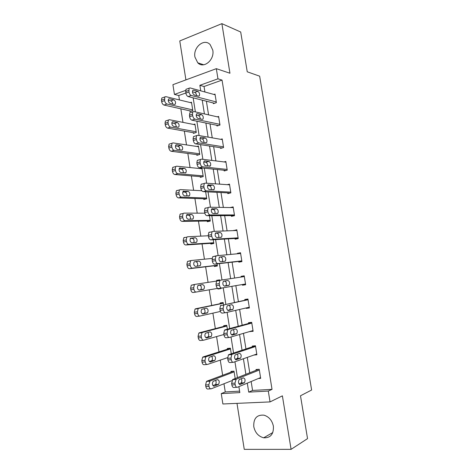 <?xml version="1.0" encoding="UTF-8"?>
<svg xmlns="http://www.w3.org/2000/svg" width="473" height="473" viewBox="0 0 473 473"><rect width="100%" height="100%" fill="white"/><g stroke="black" fill="none" stroke-linecap="round" stroke-linejoin="round"><path stroke-width="0.71" d="M194.935 57.067L197.755 62.803C203.609 69.123 214.754 59.929 212.785 50.132L210.154 44.616C204.2 37.911 192.931 47.341 194.935 57.067M253.77 426.634C255.095 432.659 258.394 436.384 263.662 437.803C270.526 438.057 273.772 434.196 273.394 426.214C272.117 420.42 268.983 416.737 263.993 415.176C256.827 414.614 253.416 418.434 253.77 426.634M185.83 92.992L178.753 95.511L174.442 94.423L172.917 84.685L216.321 68.668L217.958 78.82L199.86 85.306L200.747 90.846M236.991 403.357L244.257 449.35L291.084 449.344L307.539 438.625L300.491 395.771L311.618 390.024L259.653 76.177L247.243 71.801L240.704 32.01L221.884 23.65L179.77 40.938L185.919 79.89M251.151 381.528L252.57 390.432L272.028 389.356L268.297 391.07L270.048 401.914L222.878 403.977L221.258 393.607L239.829 392.608L238.883 386.642M223.977 383.769L225.26 391.94L221.258 393.607M178.753 95.511L179.444 99.939M180.84 108.831L182.968 122.377M184.334 131.092L186.504 144.915M187.84 153.447L190.057 167.554M191.364 175.909L193.623 190.306M194.906 198.471L197.211 213.157M198.465 221.139L200.812 236.122M202.036 243.908L204.431 259.186M205.625 266.79L208.067 282.363M209.237 289.819L211.691 305.452M212.897 313.138L215.327 328.617M216.575 336.569L218.981 351.894M220.27 360.113L222.647 375.278M225.26 391.94L239.598 391.147M235.176 378.524L234.011 371.157L230.942 371.388L231.055 372.127M231.445 354.951L231.356 354.366M231.267 353.804L230.375 348.175L227.324 348.471L227.442 349.204M227.513 330.083L227.436 329.569M227.377 329.202L226.756 325.3L223.723 325.661L223.841 326.394M223.504 304.724L223.161 302.531L220.14 302.957L220.258 303.684M217.858 288.495L217.947 289.033L220.95 288.571L220.891 288.193M219.685 280.56L219.573 279.862L216.575 280.353L216.687 281.045M214.275 265.773L214.387 266.494L217.379 265.968L217.048 263.881M210.733 243.341L210.846 244.062L213.82 243.465L213.228 239.722M207.209 221.009L207.322 221.725L210.278 221.068L209.427 215.682M203.703 198.778L203.816 199.488L206.754 198.766L205.643 191.754M200.209 176.648L200.321 177.357L203.242 176.571L201.9 168.063L200.055 168.571M196.733 154.618L196.845 155.321L199.748 154.476L198.412 146.003L196.874 146.464M193.274 132.682L193.386 133.386L196.271 132.481L194.941 124.05L193.628 124.47M189.827 110.853L189.939 111.551L192.813 110.581L191.482 102.186L190.341 102.582M272.028 389.356L222.044 80.097L204.046 86.506L204.921 91.993M206.394 101.204L208.575 114.862M210.012 123.879L212.241 137.844M213.648 146.66L215.93 160.938M217.302 169.547L219.632 184.133M220.974 192.535L223.357 207.446M224.663 215.641L227.093 230.865M228.37 238.847L230.854 254.403M232.095 262.172L234.626 278.047M235.844 285.651L238.386 301.585M239.64 309.448L242.158 325.205M243.459 333.359L245.948 348.938M247.296 357.381L249.756 372.783M258.382 378.506L260.682 378.359L259.228 369.277L256.005 369.519L256.13 370.27M253.895 355.052L256.898 354.785L255.444 345.751L252.245 346.059L252.369 346.81M249.91 331.478L253.126 331.325L251.683 322.332L248.502 322.71L248.621 323.455M246.137 307.947L246.208 308.396L249.377 307.976L247.941 299.025L244.778 299.474L244.896 300.213M242.383 284.527L242.489 285.225L245.641 284.734L244.21 275.824L241.07 276.338L241.183 277.048M238.676 261.421L238.794 262.16L241.928 261.604L240.503 252.736L237.375 253.315L237.452 253.776M234.992 238.469L235.111 239.202L238.226 238.581L236.807 229.754L233.733 230.611M231.332 215.623L231.451 216.35L234.543 215.664L233.136 206.878L230.191 207.558M227.684 192.878L227.803 193.605L230.877 192.854L229.476 184.109L227.253 184.671M224.054 170.245L224.172 170.966L227.235 170.15L225.834 161.441L224.054 161.932M220.442 147.712L220.56 148.433L223.599 147.546L222.209 138.885L220.731 139.328M216.847 125.28L216.959 126.001L219.986 125.049L218.603 116.429L217.338 116.837M213.27 102.954L213.382 103.67L216.392 102.659L215.008 94.074L213.908 94.452M216.321 68.668L229.949 73.232L221.884 23.65M222.044 80.097L217.958 78.82M291.084 449.344L282.387 395.848L270.048 401.914M185.564 90.438L174.442 94.423M237.458 377.625L234.939 361.75M233.561 353.041L231.019 336.977M229.689 328.575L227.117 312.334M225.834 304.234L223.232 287.809M221.991 279.975L219.401 263.615M218.136 255.609L215.593 239.586M214.293 231.362L211.809 215.676M210.473 207.233L208.043 191.878M206.671 183.222L204.295 168.199M202.887 159.33L200.558 144.632M199.121 135.556L196.845 121.177M195.379 111.894L193.15 97.834M247.29 383.136L248.721 392.129L268.297 391.07M202.225 100.146L204.419 113.928M205.867 123.027L208.114 137.123M209.533 146.021L211.827 160.43M213.211 169.121L215.558 183.849M216.906 192.328L219.301 207.381M220.619 215.653L223.067 231.025M224.35 239.084L226.851 254.781M228.098 262.627L230.653 278.65M231.876 286.331L234.437 302.418M235.702 310.353L238.232 326.264M239.545 334.494L242.052 350.227M243.406 358.759L245.883 374.309M252.57 390.432L248.721 392.129M204.046 86.506L199.86 85.306M253.037 330.775L249.939 331.679M249.33 307.675L246.208 308.396M219.578 279.898L216.575 280.353M220.944 288.518L217.947 289.033M245.635 284.681L242.489 285.225M244.216 275.865L241.07 276.338M240.544 253.02L237.375 253.315M236.896 230.28L233.703 230.404M260.564 377.602L237.416 387.257C236.358 387.488 235.625 386.648 235.211 384.738L234.957 383.13L236.145 379.234L259.346 370.034M258.518 369.33L232.811 379.458L236.145 379.234M240.207 384.561C238.374 383.875 238.008 382.237 239.113 379.653L243.364 377.88C245.168 378.583 245.522 380.209 244.44 382.752L239.71 384.59M241.289 378.713C242.046 380.357 241.999 381.776 241.135 382.959L238.942 383.922M236.772 387.292L234.076 387.452C233.012 387.689 232.278 386.849 231.865 384.945L231.61 383.337L232.811 379.458M233.538 371.193L206.878 381.191L206.482 381.421L205.589 384.981L205.838 386.547C206.24 388.404 206.991 389.22 208.085 388.989L210.597 388.841M231.823 380.659L211.265 388.8C210.172 389.031 209.421 388.215 209.019 386.352L208.776 384.78L210.047 380.978L234.123 371.896M235.282 379.293L234.632 379.547M212.921 385.613L215.422 384.579C216.344 383.372 216.398 381.965 215.582 380.363M214.174 386.163L218.567 384.378C219.714 381.894 219.366 380.31 217.515 379.624L213.098 381.374C211.934 383.905 212.288 385.501 214.174 386.163L213.666 386.193M256.774 354.035L233.467 362.271C232.403 362.442 231.664 361.579 231.25 359.669L230.995 358.067L231.764 354.561L232.202 354.289L255.568 346.502M255.45 345.787L228.885 354.59L232.202 354.289M236.281 359.77C234.46 359.042 234.082 357.422 235.134 354.91L239.468 353.355C241.254 354.1 241.626 355.708 240.586 358.179L235.897 359.805M237.257 354.1C238.167 355.708 238.179 357.162 237.298 358.463L235.158 359.291M232.97 362.312L230.144 362.549C229.074 362.72 228.335 361.857 227.921 359.953L227.673 358.357L228.447 354.862L228.885 354.59M253.008 330.574L229.529 337.415C228.459 337.527 227.72 336.628 227.306 334.724L227.058 333.128L227.773 329.764L228.276 329.474L251.802 323.083M251.731 322.616L224.982 329.852L228.276 329.474M232.367 335.103C230.57 334.334 230.174 332.726 231.179 330.284L235.589 328.948C237.357 329.734 237.742 331.331 236.748 333.731L232.107 335.132M233.207 329.604C234.283 331.147 234.377 332.643 233.485 334.086L231.433 334.789M229.192 337.45L226.23 337.769C225.154 337.876 224.415 336.983 224.001 335.085L223.753 333.495L224.48 330.142L224.982 329.852M230.392 348.27L203.112 356.932L202.651 357.198L201.811 360.615L202.054 362.17C202.456 364.027 203.213 364.866 204.318 364.695L206.961 364.476M227.602 357.635L207.476 364.435C206.376 364.606 205.625 363.761 205.217 361.904L204.975 360.337L205.808 356.914L206.263 356.648L230.493 348.914M209.297 361.567L211.744 360.668C212.679 359.356 212.667 357.919 211.709 356.358M210.408 361.975L214.872 360.402C215.972 357.984 215.605 356.411 213.772 355.696L209.285 357.233C208.167 359.693 208.54 361.277 210.408 361.975L210.018 362.011M226.809 325.613L199.364 332.797L198.843 333.087L198.057 336.362L198.293 337.917C198.695 339.768 199.452 340.637 200.564 340.519L203.349 340.223M223.912 334.512L203.703 340.182C202.598 340.3 201.841 339.425 201.439 337.568L201.196 336.013L201.977 332.726L202.497 332.436L226.874 326.033M205.731 337.639L208.085 336.882C209.031 335.428 208.942 333.962 207.813 332.472M206.654 337.905L211.195 336.54C212.247 334.186 211.869 332.637 210.053 331.88L205.483 333.211C204.419 335.599 204.809 337.166 206.654 337.905L206.388 337.935M249.259 307.231L225.621 312.677C224.539 312.73 223.794 311.802 223.386 309.904L223.132 308.313L223.806 305.091L224.368 304.778L248.059 299.77M248.023 299.557L224.368 304.778M228.477 310.554C226.697 309.744 226.283 308.154 227.247 305.777L231.729 304.665C233.479 305.493 233.881 307.072 232.929 309.401L228.341 310.572M229.103 305.227C230.398 306.64 230.593 308.171 229.689 309.839L227.791 310.406M225.432 312.7L222.34 313.108C221.258 313.161 220.513 312.239 220.099 310.341L219.85 308.763L220.53 305.546L221.098 305.233M245.522 283.989L221.725 288.063C220.643 288.057 219.892 287.105 219.484 285.207L219.236 283.623L219.862 280.536L220.483 280.205L244.328 276.569M224.604 286.13C222.842 285.278 222.416 283.699 223.333 281.388L227.885 280.501C229.618 281.364 230.032 282.931 229.133 285.201L224.604 286.13M223.646 281.181L224.663 281.021C226.407 281.878 226.815 283.445 225.905 285.704L224.373 286.13M221.725 288.063L218.467 288.571C217.379 288.565 216.628 287.614 216.22 285.722L215.972 284.149L216.604 281.063L220.483 280.205M241.809 260.865L217.852 263.573C216.758 263.508 216.007 262.527 215.599 260.629L215.351 259.056L215.936 256.094L216.61 255.751L240.621 253.475M216.439 255.781L212.702 256.697L212.111 259.659L212.353 261.226C212.761 263.112 213.518 264.088 214.612 264.159L241.839 261.061M220.755 261.823C219.005 260.93 218.567 259.364 219.437 257.117L224.066 256.449C225.781 257.353 226.206 258.908 225.349 261.12L220.755 261.823M219.371 257.188L220.861 257.046C222.564 257.915 223.002 259.452 222.174 261.664M223.244 303.063L195.633 308.774L195.047 309.088L194.314 312.233L194.551 313.776C194.953 315.621 195.71 316.52 196.827 316.461L199.76 316.076M220.394 311.453L199.949 316.053C198.837 316.106 198.081 315.207 197.679 313.357L197.436 311.808L198.169 308.65L198.749 308.343L223.274 303.258M202.243 313.83L204.442 313.209C205.4 311.553 205.205 310.052 203.863 308.698M202.923 313.954L207.529 312.795C208.54 310.507 208.144 308.97 206.346 308.177L201.705 309.301C200.688 311.624 201.09 313.179 202.923 313.954L202.781 313.971M217.651 288.388L196.212 292.036C195.095 292.036 194.332 291.108 193.93 289.257L193.694 287.72L194.379 284.693L195.018 284.362L219.691 280.59M198.979 290.126L200.818 289.653C201.782 287.43 201.374 285.905 199.588 285.083L198.276 285.284M196.212 292.036L193.114 292.521C191.991 292.521 191.228 291.599 190.826 289.754L190.589 288.217L191.281 285.195L195.018 284.362M199.204 290.12L203.887 289.169C204.844 286.945 204.437 285.414 202.657 284.586L197.945 285.497C196.975 287.761 197.395 289.299 199.204 290.12M217.261 265.241L192.493 268.138C191.37 268.079 190.607 267.127 190.205 265.282L189.969 263.745L190.607 260.842L191.305 260.499L212.058 258.429M217.29 265.424L189.413 268.694C188.284 268.634 187.521 267.688 187.119 265.844L186.882 264.318L187.527 261.421L191.127 260.534M197.217 266.198C198.122 264.035 197.696 262.527 195.934 261.67L198.985 261.108L194.208 261.806C193.28 264.011 193.717 265.536 195.509 266.394L200.256 265.66C201.173 263.491 200.747 261.971 198.985 261.108M213.707 242.744L188.798 244.352C187.663 244.239 186.9 243.264 186.498 241.419L186.261 239.894L186.859 237.103L187.615 236.754L208.339 235.761M213.766 243.146L185.729 244.979C184.594 244.866 183.831 243.891 183.429 242.052L183.193 240.532L183.796 237.753L184.553 237.405M193.788 242.661C194.409 240.515 193.918 239.084 192.304 238.374L190.288 238.475M191.825 242.785L196.644 242.259C197.513 240.148 197.075 238.64 195.331 237.736L190.489 238.226C189.608 240.373 190.051 241.892 191.825 242.785M210.166 220.347L185.114 220.684C183.973 220.513 183.211 219.507 182.809 217.669L182.572 216.149L183.128 213.477L183.938 213.122L204.815 213.181M210.26 220.968L182.07 221.376C180.928 221.21 180.16 220.211 179.758 218.378L179.527 216.865L180.089 214.192L180.899 213.837M190.3 219.265C190.725 217.178 190.187 215.818 188.686 215.185L186.504 215.185M188.165 219.289L193.043 218.975C193.871 216.924 193.422 215.422 191.701 214.482L186.788 214.754C185.948 216.847 186.409 218.355 188.165 219.289M206.642 198.057L181.449 197.129C180.308 196.904 179.533 195.869 179.137 194.036L178.9 192.523L179.421 189.951L180.278 189.602L201.805 190.737M206.334 198.873L178.422 197.891C177.274 197.673 176.506 196.644 176.11 194.811L175.873 193.303L176.399 190.743L177.257 190.388M186.794 195.993C187.06 193.983 186.486 192.688 185.085 192.103L182.767 191.991M184.517 195.899L189.46 195.804C190.247 193.8 189.785 192.31 188.083 191.334L183.104 191.394C182.312 193.427 182.779 194.929 184.517 195.899M203.13 175.861L177.801 173.68C176.654 173.402 175.879 172.349 175.483 170.511L175.246 169.009L175.731 166.543L176.636 166.189L202.012 168.772M202.308 176.825L174.791 174.519C173.644 174.241 172.87 173.189 172.474 171.362L172.237 169.86L172.728 167.401L173.632 167.046M183.276 172.84C183.406 170.919 182.815 169.683 181.502 169.133L179.078 168.896M180.887 172.627L185.889 172.746C186.64 170.794 186.173 169.31 184.476 168.293L179.444 168.14C178.688 170.126 179.172 171.616 180.887 172.627M199.636 153.772L174.17 150.349C173.017 150.018 172.243 148.936 171.847 147.103L171.616 145.607L172.066 143.236L173.012 142.893L198.524 146.713M198.477 154.848L171.185 151.254C170.026 150.922 169.245 149.846 168.849 148.019L168.619 146.529L169.074 144.164L170.026 143.822M179.752 149.799C179.775 147.966 179.166 146.79 177.931 146.269L175.424 145.903M177.28 149.462L181.626 150.059L182.336 149.799C183.051 147.895 182.572 146.417 180.893 145.365L176.541 144.726L175.796 144.992C175.081 146.926 175.578 148.416 177.28 149.462M196.159 131.778L170.558 127.131C169.399 126.746 168.625 125.635 168.228 123.808L167.998 122.318L168.412 120.041L169.405 119.71L195.047 124.748M194.77 132.954L167.59 128.1C166.425 127.716 165.645 126.616 165.248 124.795L165.018 123.305L165.444 121.035L166.437 120.704M176.228 126.876C176.157 125.132 175.542 124.009 174.383 123.506L171.8 123.015M173.686 126.403L178.055 127.213L178.8 126.959C179.48 125.103 178.983 123.624 177.328 122.537L172.947 121.691L172.172 121.951C171.492 123.837 171.995 125.327 173.686 126.403M238.108 237.842L213.997 239.208C212.897 239.078 212.146 238.067 211.738 236.175L211.49 234.614L212.034 231.77L212.761 231.421L236.926 230.487M209.551 232.101L208.818 232.45L208.268 235.288L208.51 236.849C208.918 238.729 209.675 239.734 210.775 239.864L238.179 238.286M216.918 237.635C215.191 236.701 214.736 235.146 215.57 232.958L220.264 232.515C221.961 233.461 222.399 235.01 221.583 237.156L216.918 237.635M215.357 233.254L217.077 233.183C218.632 233.904 219.135 235.359 218.591 237.547M234.425 214.931L210.16 214.955C209.054 214.772 208.297 213.731 207.889 211.845L207.647 210.29L208.155 207.558L208.936 207.209L233.248 207.606M205.743 207.96L204.957 208.315L204.442 211.035L204.685 212.59C205.093 214.47 205.85 215.505 206.961 215.688L234.537 215.611M213.104 213.565C211.39 212.59 210.928 211.041 211.715 208.918L216.474 208.699C218.159 209.687 218.609 211.224 217.828 213.311L213.104 213.565M211.419 209.415L213.311 209.438C214.748 210.071 215.298 211.449 214.949 213.571M230.765 192.121L206.34 190.826C205.229 190.578 204.472 189.519 204.064 187.633L203.822 186.084L204.295 183.465L205.122 183.116L229.594 184.837M201.947 183.944L201.12 184.293L200.635 186.906L200.883 188.449C201.285 190.329 202.048 191.388 203.165 191.63L230.239 193.008M209.308 189.614C207.612 188.603 207.139 187.06 207.884 184.99L212.708 184.996C214.375 186.019 214.837 187.55 214.098 189.584L209.308 189.614M207.541 185.676L209.563 185.806C210.899 186.386 211.478 187.692 211.289 189.726M227.117 169.423L202.545 166.809C201.427 166.514 200.664 165.42 200.256 163.54L200.014 161.997L200.457 159.484L201.332 159.141L225.952 162.168M198.175 160.04L197.3 160.382L196.851 162.895L197.093 164.427C197.501 166.307 198.264 167.389 199.381 167.69L226.088 170.451M205.53 165.781C203.845 164.722 203.36 163.191 204.076 161.175L204.756 160.903L208.96 161.411C210.609 162.47 211.082 163.995 210.379 165.982L205.53 165.781M203.709 162.038L205.832 162.286C207.079 162.83 207.677 164.072 207.612 166.005M223.487 146.825L198.761 142.917C197.637 142.556 196.874 141.439 196.466 139.565L196.23 138.033L196.638 135.615L197.554 135.284L222.328 139.606M194.421 136.254L193.498 136.591L193.085 138.997L193.327 140.528C193.729 142.397 194.498 143.514 195.621 143.869L222.139 147.972M201.77 142.06C200.103 140.966 199.606 139.434 200.28 137.472L201.001 137.211L205.229 137.933C206.867 139.038 207.351 140.552 206.677 142.485L205.992 142.74L201.77 142.06M199.913 138.512L202.125 138.885C203.284 139.399 203.893 140.576 203.94 142.408M219.874 124.334L195 119.137C193.871 118.723 193.102 117.582 192.7 115.708L192.458 114.182L192.842 111.859L193.8 111.539L218.715 117.144M190.678 112.586L189.72 112.905L189.572 116.742C189.975 118.611 190.749 119.746 191.878 120.16L218.301 125.582M198.027 118.457C196.378 117.322 195.869 115.796 196.514 113.881L197.259 113.626L201.516 114.572C203.136 115.714 203.632 117.227 202.994 119.113L202.278 119.356L198.027 118.457M196.159 115.093L198.429 115.589C199.511 116.08 200.126 117.198 200.262 118.93M216.273 101.943L191.258 95.475C190.122 95.008 189.354 93.837 188.946 91.963L189.064 88.215L190.063 87.913L215.126 94.789M186.87 89.007L185.96 89.332L185.842 93.069C186.244 94.937 187.018 96.102 188.153 96.563L214.541 103.28M194.302 94.967C192.665 93.79 192.15 92.27 192.759 90.396L193.54 90.16L197.82 91.324C199.429 92.501 199.931 94.009 199.328 95.853L198.577 96.084L194.302 94.967M192.434 91.786L194.752 92.406C195.763 92.879 196.372 93.932 196.585 95.564M192.7 109.884L166.963 104.019C165.798 103.581 165.018 102.446 164.622 100.625L164.781 96.947L165.816 96.634L191.595 102.889M191.139 111.143L164.013 105.059C162.842 104.622 162.062 103.492 161.665 101.677L161.435 100.199L161.831 98.012L162.765 97.675M172.704 104.06C172.556 102.41 171.936 101.34 170.848 100.855L168.211 100.235M170.109 103.457L174.502 104.474L175.276 104.231C175.921 102.416 175.418 100.944 173.774 99.821L169.375 98.768L168.565 99.011C167.921 100.855 168.435 102.339 170.109 103.457M231.865 384.945L235.211 384.738M231.61 383.337L234.957 383.13M244.169 382.923L240.863 383.13M210.047 380.978L206.878 381.191M208.776 384.78L205.589 384.981M209.019 386.352L205.838 386.547M215.138 384.75L218.284 384.549M227.921 359.953L231.25 359.669M227.673 358.357L230.995 358.067M240.266 358.374L236.979 358.658M224.001 335.085L227.306 334.724M223.753 333.495L227.058 333.128M236.382 333.944L233.118 334.305M206.263 356.648L203.112 356.932M204.975 360.337L201.811 360.615M205.217 361.904L202.054 362.17M211.413 360.864L214.541 360.597M202.497 332.436L199.364 332.797M201.196 336.013L198.057 336.362M201.439 337.568L198.293 337.917M207.706 337.095L210.81 336.752M220.099 310.341L223.386 309.904M219.85 308.763L223.132 308.313M232.521 309.638L229.275 310.069M216.22 285.722L219.484 285.207M215.972 284.149L219.236 283.623M228.672 285.444L225.45 285.952M227.885 280.501L224.663 281.021M214.612 264.159L217.852 263.573M212.353 261.226L215.599 260.629M212.111 259.659L215.351 259.056M224.066 256.449L220.861 257.046M198.749 308.343L195.633 308.774M197.436 311.808L194.314 312.233M197.679 313.357L194.551 313.776M204.011 313.439L207.103 313.025M193.694 287.72L190.589 288.217M193.93 289.257L190.826 289.754M199.588 285.083L202.657 284.586M200.339 289.896L203.414 289.417M192.493 268.138L189.413 268.694M189.969 263.745L186.882 264.318M190.205 265.282L187.119 265.844M188.798 244.352L185.729 244.979M186.261 239.894L183.193 240.532M186.498 241.419L183.429 242.052M192.304 238.374L195.331 237.736M185.114 220.684L182.07 221.376M182.572 216.149L179.527 216.865M182.809 217.669L179.758 218.378M187.042 214.565L187.414 214.482M188.686 215.185L191.701 214.482M181.449 197.129L178.422 197.891M178.9 192.523L175.873 193.303M179.137 194.036L176.11 194.811M183.288 191.24L183.772 191.116M185.085 192.103L188.083 191.334M177.801 173.68L174.791 174.519M175.246 169.009L172.237 169.86M175.483 170.511L172.474 171.362M179.563 168.033L180.148 167.868M181.502 169.133L184.476 168.293M174.17 150.349L171.185 151.254M171.616 145.607L168.619 146.529M171.847 147.103L168.849 148.019M175.855 144.933L176.541 144.726M177.931 146.269L180.893 145.365M170.558 127.131L167.59 128.1M167.998 122.318L165.018 123.305M168.228 123.808L165.248 124.795M172.178 121.945L172.947 121.691M174.383 123.506L177.328 122.537M210.775 239.864L213.997 239.208M208.51 236.849L211.738 236.175M208.268 235.288L211.49 234.614M220.264 232.515L217.077 233.183M206.961 215.688L210.16 214.955M204.685 212.59L207.889 211.845M204.442 211.035L207.647 210.29M212.324 208.646L211.963 208.729M216.474 208.699L213.311 209.438M203.165 191.63L206.34 190.826M200.883 188.449L204.064 187.633M200.635 186.906L203.822 186.084M208.528 184.718L208.061 184.837M212.708 184.996L209.563 185.806M199.381 167.69L202.545 166.809M197.093 164.427L200.256 163.54M196.851 162.895L200.014 161.997M204.756 160.903L204.188 161.068M208.96 161.411L205.832 162.286M195.621 143.869L198.761 142.917M193.327 140.528L196.466 139.565M193.085 138.997L196.23 138.033M201.001 137.211L200.339 137.412M205.229 137.933L202.125 138.885M191.878 120.16L195 119.137M189.572 116.742L192.7 115.708M189.336 115.217L192.458 114.182M197.259 113.626L196.514 113.875M201.516 114.572L198.429 115.589M188.153 96.563L191.258 95.475M185.842 93.069L188.946 91.963M185.605 91.555L188.709 90.444M193.54 90.16L192.712 90.455M197.82 91.324L194.752 92.406M166.963 104.019L164.013 105.059M164.391 99.141L161.435 100.199M164.622 100.625L161.665 101.677M168.518 99.07L169.375 98.768M170.848 100.855L173.774 99.821M197.755 62.803L203.656 64.771M263.662 437.803L272.815 432.535M232.438 379.695L235.773 379.476M244.44 382.752L241.135 382.959M209.657 381.214L206.482 381.421M215.422 384.579L218.567 384.378M228.447 354.862L231.764 354.561M240.586 358.179L237.298 358.463M224.48 330.142L227.773 329.764M236.748 333.731L233.485 334.086M205.808 356.914L202.651 357.198M211.744 360.668L214.872 360.402M201.977 332.726L198.843 333.087M208.085 336.882L211.195 336.54M220.53 305.546L223.806 305.091M232.929 309.401L229.689 309.839M216.604 281.063L219.862 280.536M229.133 285.201L225.905 285.704M212.702 256.697L215.936 256.094M225.349 261.12L222.523 261.628M198.169 308.65L195.047 309.088M204.442 313.209L207.529 312.795M194.379 284.693L191.281 285.195M200.818 289.653L203.887 289.169M190.607 260.842L187.527 261.421M197.336 266.187L200.256 265.66M186.859 237.103L183.796 237.753M195.053 242.584L196.644 242.259M183.128 213.477L180.089 214.192M191.855 219.247L193.043 218.975M179.421 189.951L176.399 190.743M188.461 196.059L189.46 195.804M175.731 166.543L172.728 167.401M185.002 172.994L185.889 172.746M172.066 143.236L169.074 144.164M181.526 150.042L182.336 149.799M168.412 120.041L165.444 121.035M178.037 127.207L178.8 126.959M208.818 232.45L212.034 231.77M221.583 237.156L220.046 237.47M204.957 208.315L208.155 207.558M217.828 213.311L216.681 213.571M201.12 184.293L204.295 183.465M214.098 189.584L213.128 189.833M197.3 160.382L200.457 159.484M210.379 165.982L209.521 166.218M193.498 136.591L196.638 135.615M206.677 142.485L205.891 142.722M189.72 112.905L192.842 111.859M202.994 119.113L202.261 119.35M185.96 89.332L189.064 88.215M199.328 95.853L198.63 96.096M164.781 96.947L161.831 98.012M174.555 104.486L175.276 104.231"/></g></svg>
